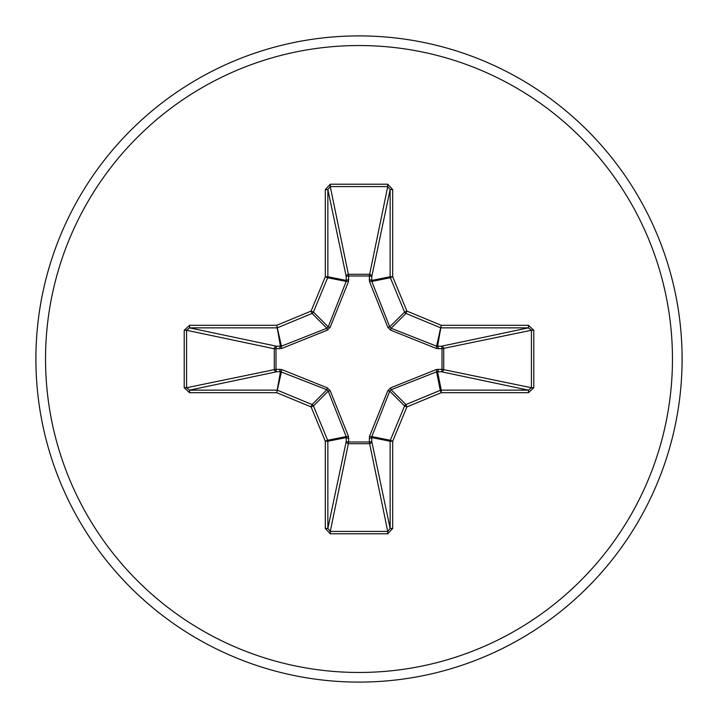 <?xml version="1.0" encoding="UTF-8"?>
<svg xmlns="http://www.w3.org/2000/svg" width="718" height="718" viewBox="0 0 718 718"><rect width="100%" height="100%" fill="white"/><g stroke="black" fill="none" stroke-linecap="round" stroke-linejoin="round"><path stroke-width="1.08" d="M438.213 369.205A2.549 0.655 -88.7 0 1 437.558 371.664L441.238 390.143L441.238 392.692L440.26 390.341A2.549 2.54 -11.2 0 1 441.238 390.143L528.439 390.143L531.419 387.738L533.779 387.738L528.439 392.692L441.238 392.692L406.909 406.909L392.692 441.238L392.692 528.439L387.738 533.779L330.262 533.779L325.308 528.439L325.308 441.238L311.091 406.909L276.762 392.692L280.442 371.664L276.654 371.753A2.549 2.351 78.1 0 1 274.294 369.214L274.294 348.786A2.549 2.351 101.9 0 1 276.654 346.247A2.549 0.655 -88.7 0 0 275.999 348.706L275.999 369.294L281.743 369.555L327.363 387.846L330.154 390.637L348.445 436.257L348.706 442.001L369.294 442.001L369.555 436.257L387.846 390.637L390.637 387.846L436.257 369.555L442.001 369.294L442.001 348.706L436.257 348.445L390.637 330.154L387.846 327.363L369.555 281.743L369.294 275.999L348.706 275.999L348.445 281.743L330.154 327.363L327.363 330.154L281.743 348.445L274.294 348.786L186.581 330.262L186.581 387.738L189.561 390.143L276.762 390.143A2.549 2.54 11.2 0 1 277.74 390.341L312.061 404.557A2.549 2.54 45 0 1 313.443 405.939L327.659 440.26L346.184 436.58L328.252 391.122L326.878 389.748L280.442 371.664A2.549 0.655 88.7 0 1 279.787 369.205M281.743 369.555A2.549 0.583 111.3 0 0 281.42 371.816L276.762 392.692L189.561 392.692L189.561 390.143L276.654 371.753A2.549 0.655 88.7 0 1 275.999 369.294L186.581 387.738L184.221 387.738L184.221 330.262L189.561 325.308L189.561 327.857L186.581 330.262L184.221 330.262M528.439 392.692L528.439 390.143L441.346 371.753A2.549 0.655 -88.7 0 0 442.001 369.294L531.419 387.738L531.419 330.262L442.001 348.706A2.549 0.655 88.7 0 0 441.346 346.247A2.549 2.351 -101.9 0 1 443.706 348.786L443.706 369.214A2.549 2.351 -78.1 0 1 441.346 371.753L436.58 371.816L391.122 389.748L389.748 391.122L371.816 436.58L371.753 441.346A2.549 2.351 -11.9 0 1 369.214 443.706L348.786 443.706A2.549 2.351 11.9 0 1 346.247 441.346A2.549 0.655 -178.7 0 0 348.706 442.001L330.262 531.419L387.738 531.419L390.143 528.439L390.143 441.238L371.664 437.558A2.549 0.655 -1.3 0 1 369.205 438.213M392.692 528.439L390.143 528.439L371.753 441.346A2.549 0.655 -1.3 0 1 369.294 442.001L387.738 531.419L387.738 533.779M359 682.1A323.1 323.1 0 0 0 682.1 359A323.1 323.1 0 0 0 359 35.9A323.1 323.1 0 0 0 35.9 359A323.1 323.1 0 0 0 359 682.1A323.1 323.1 0 0 0 682.1 359A323.1 323.1 0 0 0 359 35.9M369.205 279.787A2.549 0.655 -178.7 0 1 371.664 280.442L390.143 276.762L390.143 189.561L387.738 186.581L330.262 186.581L327.857 189.561L325.308 189.561L330.262 184.221L387.738 184.221L392.692 189.561L392.692 276.762L406.909 311.091L441.238 325.308L528.439 325.308L533.779 330.262L533.779 387.738M189.561 392.692L184.221 387.738M348.445 281.743A2.549 0.583 21.3 0 0 346.184 281.42L327.659 277.74L313.443 312.061A2.549 2.54 135 0 1 312.061 313.443L277.74 327.659A2.549 2.54 168.8 0 1 276.762 327.857L189.561 327.857L276.654 346.247L281.42 346.184L326.878 328.252L328.252 326.878L346.184 281.42L346.247 276.654A2.549 2.351 168.1 0 1 348.786 274.294L369.214 274.294A2.549 2.351 -168.1 0 1 371.753 276.654L371.816 281.42L389.748 326.878L391.122 328.252L436.58 346.184L441.346 346.247L528.439 327.857L528.439 325.308M533.779 330.262L531.419 330.262L528.439 327.857L441.238 327.857A2.549 2.54 -168.8 0 1 440.26 327.659L405.939 313.443A2.549 2.54 -135 0 1 404.557 312.061L406.909 311.091L405.939 313.443L391.122 328.252L390.637 330.154M390.637 387.846L391.122 389.748L405.939 404.557L406.909 406.909L404.557 405.939A2.549 2.54 -45 0 1 405.939 404.557L440.26 390.341L436.58 371.816A2.549 0.583 -111.3 0 0 436.257 369.555M325.308 528.439L327.857 528.439L330.262 531.419L330.262 533.779M348.795 438.213A2.549 0.655 -178.7 0 1 346.336 437.558L327.857 441.238L327.857 528.439L346.247 441.346L346.184 436.58A2.549 0.583 158.7 0 0 348.445 436.257M369.555 436.257A2.549 0.583 21.3 0 0 371.816 436.58L390.341 440.26A2.549 2.54 -78.8 0 0 390.143 441.238L392.692 441.238L390.341 440.26L404.557 405.939L389.748 391.122L387.846 390.637M438.213 348.795A2.549 0.655 88.7 0 0 437.558 346.336L441.238 325.308L436.58 346.184A2.549 0.583 111.3 0 1 436.257 348.445M327.363 387.846L326.878 389.748L312.061 404.557L311.091 406.909L313.443 405.939L328.252 391.122L330.154 390.637M387.846 327.363L389.748 326.878L404.557 312.061L390.341 277.74L392.692 276.762L390.143 276.762A2.549 2.54 -101.2 0 0 390.341 277.74L371.816 281.42A2.549 0.583 158.7 0 0 369.555 281.743M387.738 184.221L387.738 186.581L369.294 275.999A2.549 0.655 -178.7 0 1 371.753 276.654L390.143 189.561L392.692 189.561M330.262 184.221L330.262 186.581L348.706 275.999A2.549 0.655 -1.3 0 0 346.247 276.654L327.857 189.561L327.857 276.762L346.336 280.442A2.549 0.655 -1.3 0 1 348.795 279.787M281.743 348.445A2.549 0.583 -111.3 0 1 281.42 346.184L276.762 325.308L280.442 346.336A2.549 0.655 -88.7 0 0 279.787 348.795M330.154 327.363L328.252 326.878L313.443 312.061L311.091 311.091L325.308 276.762L325.308 189.561M189.561 325.308L276.762 325.308L311.091 311.091L312.061 313.443L326.878 328.252L327.363 330.154M325.308 441.238L327.659 440.26A2.549 2.54 78.8 0 1 327.857 441.238L325.308 441.238M327.659 277.74L325.308 276.762L327.857 276.762A2.549 2.54 101.2 0 1 327.659 277.74M359 672.461A313.461 313.461 0 0 0 672.461 359A313.461 313.461 0 0 0 359 45.539A313.461 313.461 0 0 0 45.539 359A313.461 313.461 0 0 0 359 672.461"/></g></svg>
